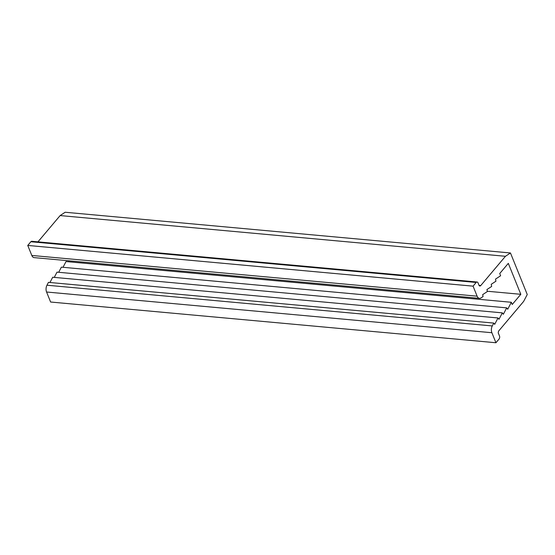 <?xml version="1.0" encoding="UTF-8"?>
<svg xmlns="http://www.w3.org/2000/svg" width="555" height="555" viewBox="0 0 555 555"><rect width="100%" height="100%" fill="white"/><g stroke="black" fill="none" stroke-linecap="round" stroke-linejoin="round"><path stroke-width="0.83" d="M505.452 256.285L510.468 252.976L65.143 212.253L60.134 215.569L505.452 256.285L480.762 285.541A2.234 1.339 -84.8 0 1 479.839 285.998A2.234 1.339 -84.8 0 1 479.111 285.527L478.042 282.877A2.234 1.339 -84.8 0 0 477.099 282.009L31.781 241.286A2.234 1.339 95.2 0 0 30.865 241.744L27.75 245.435L31.802 255.453A5.585 3.351 95.2 0 0 34.153 257.624L479.471 298.347A5.585 3.351 -84.8 0 1 477.12 296.176L473.068 286.151L476.183 282.467A2.234 1.339 -84.8 0 1 477.099 282.009M60.134 215.569L37.948 241.855M498.314 333.271L498.334 333.368A2.234 1.339 -84.8 0 1 498.903 330.725L523.67 301.379L527.25 294.518L510.468 252.976M493.77 323.079L48.452 282.363L46.96 285.221A5.585 3.351 95.2 0 0 46.565 292.006L50.616 302.024L495.934 342.747L491.883 332.723A5.585 3.351 -84.8 0 1 492.285 325.938L493.77 323.079L494.692 324.349L498.015 317.966L498.98 319.291L502.331 312.86L503.357 314.269L506.694 307.865L507.7 309.253L511.335 302.274L512.223 304.487L520.812 294.31L487.283 291.243M498.015 317.966L52.697 277.25L49.964 282.495M502.331 312.86L57.012 272.137L54.272 277.396M506.694 307.865L61.376 267.149L58.691 272.297M511.335 302.274L66.017 261.558L63.02 267.295M69.368 260.85L68.577 261.787M520.812 294.31L508.311 263.361L499.722 273.532L500.617 275.745L495.518 279.109L495.92 281.212L491.244 284.299L491.654 286.442L486.957 289.543L487.346 291.548L482.683 294.629L483.051 296.55L480.963 297.931A5.585 3.351 -84.8 0 1 479.471 298.347M498.404 333.277L499.479 335.935A2.234 1.339 -84.8 0 1 499.049 339.056L495.934 342.747M473.068 286.151L27.75 245.435M479.055 285.388L480.762 285.541M491.883 332.723L46.565 292.006M31.802 255.453L477.12 296.176M492.285 325.938L46.96 285.221M476.183 282.467L30.865 241.744"/></g></svg>
